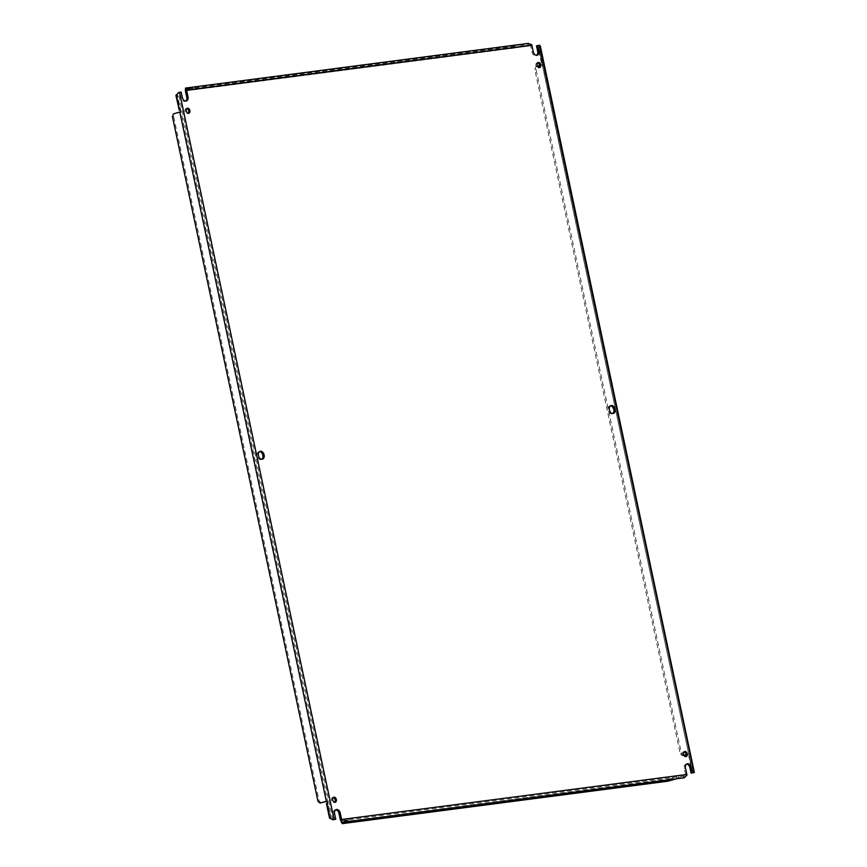 <?xml version="1.0" encoding="UTF-8"?>
<svg xmlns="http://www.w3.org/2000/svg" width="867" height="867" viewBox="0 0 867 867"><rect width="100%" height="100%" fill="white"/><g stroke="black" fill="none" stroke-linecap="round" stroke-linejoin="round"><path stroke-width="0.65" stroke-dasharray="4.33 3.25" d="M333.21 797.586A2.634 1.821 73.8 0 0 332.733 797.564A2.634 1.821 73.8 0 0 332.538 797.597A2.634 1.821 73.8 0 0 331.497 800.501A2.634 1.821 73.8 0 0 333.817 802.701A2.634 1.821 73.8 0 0 334.012 802.658A2.634 1.821 73.8 0 0 334.586 802.311M684.117 751.852A2.634 1.821 73.8 0 0 683.64 751.819A2.634 1.821 73.8 0 0 683.456 751.862A2.634 1.821 73.8 0 0 682.405 754.767A2.634 1.821 73.8 0 0 684.735 756.956A2.634 1.821 73.8 0 0 684.919 756.924A2.634 1.821 73.8 0 0 685.494 756.577M186.752 108.57A2.634 1.821 73.8 0 0 186.275 108.548A2.634 1.821 73.8 0 0 186.091 108.592A2.634 1.821 73.8 0 0 185.039 111.496A2.634 1.821 73.8 0 0 187.37 113.685A2.634 1.821 73.8 0 0 187.554 113.653A2.634 1.821 73.8 0 0 188.128 113.306M537.67 62.836A2.634 1.821 73.8 0 0 537.193 62.814A2.634 1.821 73.8 0 0 536.998 62.858A2.634 1.821 73.8 0 0 535.958 65.751A2.634 1.821 73.8 0 0 538.277 67.951A2.634 1.821 73.8 0 0 538.472 67.908A2.634 1.821 73.8 0 0 539.046 67.572M686.61 764.087A4.097 2.829 73.8 0 0 686.252 764.109A4.097 2.829 73.8 0 0 685.96 764.163A4.097 2.829 73.8 0 0 684.28 768.465L685.634 774.838A0.9 0.65 82.6 0 1 685.656 775.055L686.946 775.131M335.692 809.821A4.097 2.829 73.8 0 0 335.345 809.843A4.097 2.829 73.8 0 0 335.041 809.897A4.097 2.829 73.8 0 0 333.362 814.211L334.51 819.586M259.547 451.609A4.097 2.829 73.8 0 0 259.2 451.62A4.097 2.829 73.8 0 0 258.908 451.685A4.097 2.829 73.8 0 0 257.271 456.205A4.097 2.829 73.8 0 0 260.902 459.618A4.097 2.829 73.8 0 0 261.195 459.564A4.097 2.829 73.8 0 0 261.78 459.282M610.466 405.875A4.097 2.829 73.8 0 0 610.108 405.886A4.097 2.829 73.8 0 0 609.815 405.951A4.097 2.829 73.8 0 0 608.19 410.47A4.097 2.829 73.8 0 0 611.809 413.884A4.097 2.829 73.8 0 0 612.102 413.819A4.097 2.829 73.8 0 0 612.698 413.537M176.174 94.817L177.41 94.655L180.596 109.675A1.181 0.845 -97.4 0 0 180.206 109.665L177.15 95.272L178.103 92.639L179.946 92.401L181.084 97.776A4.097 2.829 73.8 0 0 185.05 101.341A4.097 2.829 73.8 0 0 185.636 101.06M531.688 44.694L530.582 45.463A0.9 0.65 82.6 0 1 530.647 45.68L532.002 52.042A4.097 2.829 73.8 0 0 535.969 55.607A4.097 2.829 73.8 0 0 536.554 55.325M536.5 45.929L538.169 45.713L692.733 772.887M539.61 65.545L541.832 64.895A1.181 0.845 82.6 0 0 542.168 64.667L543.403 64.505L542.959 62.446A1.181 0.845 -97.4 0 0 542.569 62.435L541.344 62.587L538.288 48.205L539.762 47.425L539.805 45.312L538.299 45.702L692.354 771.218L538.169 45.713M530.582 45.463L523.18 45.843L192.68 88.922L185.31 90.471M185.733 89.409L191.358 89.095L190.859 87.383L191.228 89.117M523.191 44.152L523.18 45.843L528.751 45.117L528.209 43.404L527.483 43.556L527.851 45.301L528.577 45.149M192.691 87.231L192.691 88.922L521.273 46.157L520.904 44.423L514.987 46.135L515.356 47.88L521.273 46.157M181.181 92.043L179.946 92.401M179.371 109.838L180.596 109.675L331.216 818.285L332.668 819.824M340.395 820.052L341.262 821.136M346.952 821.764L346.583 820.03L341.175 820.735L683.944 776.052L685.656 775.055M348.697 821.201L348.046 819.824L348.046 821.287M679.186 778.122L678.536 776.745L678.547 778.208M684.312 777.797L683.944 776.052L678.254 776.854M694.369 772.486L693.578 771.056L691.877 770.817L688.821 756.425L690.045 756.262A1.181 0.845 -97.4 0 0 690.392 756.046L689.948 753.976L688.723 754.138A1.181 0.845 82.6 0 0 688.333 754.127L686.079 754.973M538.288 48.205L539.762 47.425L542.959 62.446L541.734 62.608A1.181 0.845 82.6 0 0 541.344 62.587M537.475 66.163L535.914 66.618L534.776 69.371L680.302 754.03L682.416 755.84L684.041 755.374M686.079 754.778L688.333 754.127M688.821 756.425A1.181 0.845 82.6 0 0 689.157 756.197L690.392 756.046L693.578 771.056L691.877 770.817M514.987 46.135L186.112 88.998L186.492 90.742L192.68 88.922L192.344 87.339M186.492 90.742L515.356 47.88M527.851 45.301L522.899 45.94L522.834 44.26M520.904 44.423L521.717 46.038M185.82 89.821L190.773 89.236M329.991 818.448L331.216 818.285L327.683 803.492A1.181 0.845 -97.4 0 0 328.029 803.265L326.805 803.427M326.068 801.336L327.293 801.173A1.181 0.845 -97.4 0 1 327.585 801.206L326.36 801.368M321.278 802.907L319.164 801.097L173.638 116.438L174.787 113.685L180.694 111.962A1.181 0.845 -97.4 0 0 181.04 111.735L179.805 111.897M327.293 801.173A1.181 0.845 -97.4 0 0 327.195 801.195L326.534 801.379M671.08 780.528L670.711 778.783L676.628 777.07L677.452 778.685M678.818 778.089L678.536 776.756M670.711 778.783L341.836 821.916L347.765 819.933M348.328 821.168L348.035 819.835M683.218 776.203L683.586 777.948M684.139 755.536L681.527 753.867L536.001 69.208L537.15 66.456L543.056 64.732A1.181 0.845 -97.4 0 0 543.403 64.505L689.948 753.976A1.181 0.845 -97.4 0 0 689.558 753.965M683.64 755.677L682.416 755.84M681.527 753.867L680.302 754.03M536.001 69.208L534.776 69.371M537.15 66.456L535.914 66.618M693.101 770.655L690.045 756.262M542.569 62.435L539.512 48.043M511.747 46.818L512.115 48.563M186.102 89.268L186.47 91.002M186.112 88.998L191.921 87.318M522.899 45.94L522.53 44.25M527.483 43.556L522.53 44.206M190.404 87.491L185.44 88.141M175.925 95.435L177.15 95.272M330.75 817.884L329.514 818.047M327.683 803.492L326.458 803.655M173.552 113.848L174.787 113.685M172.414 116.601L173.638 116.438M317.94 801.26L319.164 801.097M180.206 109.665L179.166 109.795M342.021 822.469L341.847 821.645M341.956 822.469L341.836 821.916M667.839 781.21L667.471 779.466M346.139 820.139L346.507 821.883M685.634 774.838L340.363 819.835M332.841 819.803L178.277 92.617M185.375 90.677L530.647 45.68M685.515 768.108L684.28 768.465M533.238 51.684L532.002 52.042M182.319 97.418L181.084 97.776M334.608 813.853L333.362 814.211M541.832 64.895L543.056 64.732M192.398 89.019L192.04 87.329M327.195 801.195L326.155 801.325M180.694 111.962L179.469 112.125M676.628 777.07L676.997 778.804M332.538 797.597L333.773 797.239M683.456 751.862L684.692 751.505M186.091 108.592L187.326 108.234M536.998 62.858L538.234 62.489M258.908 451.685L260.143 451.328M609.815 405.951L611.051 405.593M334.012 802.658L335.247 802.3M684.919 756.924L686.165 756.566M187.554 113.653L188.789 113.284M538.472 67.908L539.707 67.55M687.195 763.805L685.96 764.163M537.204 55.25L535.969 55.607M186.286 100.984L185.05 101.341M336.288 809.54L335.041 809.897M261.195 459.564L262.43 459.207M612.102 413.819L613.348 413.461M542.666 62.413L541.431 62.576M689.655 753.943L688.42 754.106M179.079 109.806L180.303 109.643"/><path stroke-width="1.3" d="M335.063 802.333A2.634 1.821 -106.2 0 1 332.733 800.143A2.634 1.821 -106.2 0 1 333.773 797.239A2.634 1.821 -106.2 0 1 333.968 797.196A2.634 1.821 -106.2 0 1 336.298 799.396A2.634 1.821 -106.2 0 1 335.247 802.3A2.634 1.821 -106.2 0 1 335.063 802.333M685.97 756.598A2.634 1.821 -106.2 0 1 683.64 754.409A2.634 1.821 -106.2 0 1 684.692 751.505A2.634 1.821 -106.2 0 1 684.876 751.461A2.634 1.821 -106.2 0 1 687.206 753.661A2.634 1.821 -106.2 0 1 686.165 756.566A2.634 1.821 -106.2 0 1 685.97 756.598M188.605 113.328A2.634 1.821 -106.2 0 1 186.275 111.128A2.634 1.821 -106.2 0 1 187.326 108.234A2.634 1.821 -106.2 0 1 187.51 108.191A2.634 1.821 -106.2 0 1 189.84 110.391A2.634 1.821 -106.2 0 1 188.789 113.284A2.634 1.821 -106.2 0 1 188.605 113.328M539.523 67.593A2.634 1.821 -106.2 0 1 537.193 65.393A2.634 1.821 -106.2 0 1 538.234 62.489A2.634 1.821 -106.2 0 1 538.429 62.457A2.634 1.821 -106.2 0 1 540.759 64.646A2.634 1.821 -106.2 0 1 539.707 67.55A2.634 1.821 -106.2 0 1 539.523 67.593M678.547 778.208L684.312 777.797L686.946 775.131A2.677 1.929 -97.4 0 0 686.87 774.469L685.515 768.108A4.097 2.829 -106.2 0 1 687.195 763.805A4.097 2.829 -106.2 0 1 687.488 763.74A4.097 2.829 -106.2 0 1 691.162 767.371L692.31 772.746L694.369 772.486L691.064 773.115L689.926 767.739A4.097 2.829 73.8 0 0 686.61 764.087M333.567 819.521L331.573 818.914L332.668 819.824L335.746 819.228L334.608 813.853A4.097 2.829 -106.2 0 1 336.288 809.54A4.097 2.829 -106.2 0 1 336.58 809.485A4.097 2.829 -106.2 0 1 340.254 813.116L341.598 819.478A2.677 1.929 82.6 0 1 341.685 820.128L340.395 820.052A0.9 0.65 -97.4 0 0 340.363 819.835L339.008 813.474A4.097 2.829 73.8 0 0 335.692 809.821M262.137 459.261A4.097 2.829 -106.2 0 1 258.507 455.847A4.097 2.829 -106.2 0 1 260.143 451.328A4.097 2.829 -106.2 0 1 260.436 451.263A4.097 2.829 -106.2 0 1 264.056 454.687A4.097 2.829 -106.2 0 1 262.43 459.207A4.097 2.829 -106.2 0 1 262.137 459.261M613.045 413.526A4.097 2.829 -106.2 0 1 609.425 410.102A4.097 2.829 -106.2 0 1 611.051 405.593A4.097 2.829 -106.2 0 1 611.354 405.528A4.097 2.829 -106.2 0 1 614.974 408.942A4.097 2.829 -106.2 0 1 613.348 413.461A4.097 2.829 -106.2 0 1 613.045 413.526M334.586 802.311A2.634 1.821 73.8 0 0 335.02 799.623A2.634 1.821 73.8 0 0 333.21 797.586M685.494 756.577A2.634 1.821 73.8 0 0 685.938 753.889A2.634 1.821 73.8 0 0 684.117 751.852M188.128 113.306A2.634 1.821 73.8 0 0 188.562 110.608A2.634 1.821 73.8 0 0 186.752 108.57M539.046 67.572A2.634 1.821 73.8 0 0 539.48 64.873A2.634 1.821 73.8 0 0 537.67 62.836M335.746 819.228L332.668 819.824M185.636 101.06A4.097 2.829 73.8 0 0 186.73 97.039L185.375 90.677A0.9 0.65 82.6 0 0 185.31 90.471L186.427 89.702A2.677 1.929 82.6 0 1 186.611 90.32L187.966 96.681A4.097 2.829 -106.2 0 1 186.286 100.984A4.097 2.829 -106.2 0 1 182.319 97.418L181.181 92.043L177.887 93.257M536.554 55.325A4.097 2.829 73.8 0 0 537.648 51.305L536.5 45.929L537.735 45.572L538.884 50.947A4.097 2.829 -106.2 0 1 537.204 55.25A4.097 2.829 -106.2 0 1 533.238 51.684L531.883 45.322A2.677 1.929 -97.4 0 0 531.688 44.694L528.209 43.404L523.083 44.076M261.78 459.282A4.097 2.829 73.8 0 0 262.766 454.839A4.097 2.829 73.8 0 0 259.547 451.609M612.698 413.537A4.097 2.829 73.8 0 0 613.684 409.094A4.097 2.829 73.8 0 0 610.466 405.875M692.31 772.746L691.064 773.115M694.369 772.486L540.314 46.027L539.805 45.312L537.735 45.572M185.82 89.821L185.31 90.471L185.82 89.821M340.395 820.052L341.175 820.735M684.041 755.374L686.079 754.778M539.61 65.545L537.475 66.163M522.834 44.26L528.209 43.404M191.921 87.318L185.668 88.055M185.516 90.146L185.451 88.087L190.859 87.383M522.53 44.25L192.582 87.155M192.463 87.155L521.349 44.304M185.733 89.474L185.451 88.087L186.427 89.702M179.166 109.795L175.925 95.435L179.003 92.335M331.573 818.914L329.514 818.047L326.458 803.655A1.181 0.845 82.6 0 0 326.805 803.427L329.991 818.448M178.981 109.816A1.181 0.845 82.6 0 1 179.371 109.838C180.78 110.185 180.921 110.878 179.805 111.897A1.181 0.845 82.6 0 1 179.469 112.125L173.552 113.848L172.414 116.601L317.94 801.26L320.053 803.07L325.97 801.357A1.181 0.845 82.6 0 1 326.36 801.368C327.769 801.726 327.91 802.409 326.805 803.427M326.534 801.379L320.053 803.07M340.872 820.485L341.544 822.469L341.685 820.128M346.952 821.764L341.544 822.469L348.415 821.569L342.205 823.65L667.839 781.21L678.818 778.089M679.186 778.122L678.623 778.588M686.079 754.973L684.139 755.536M341.544 822.523L341.219 820.995M342.216 823.39L342.021 822.469M342.205 823.65L341.956 822.469M691.162 767.371L689.926 767.739M340.254 813.116L339.008 813.474M538.884 50.947L537.648 51.305M187.966 96.681L186.73 97.039M686.87 774.469L341.598 819.478M539.404 45.355L693.979 772.53M186.611 90.32L531.883 45.322M334.077 819.445L179.512 92.26M348.415 821.569L677.452 778.685M678.904 778.501L684.312 777.797M176.174 94.817L179.371 109.838M179.805 111.897L326.36 801.368"/></g></svg>
